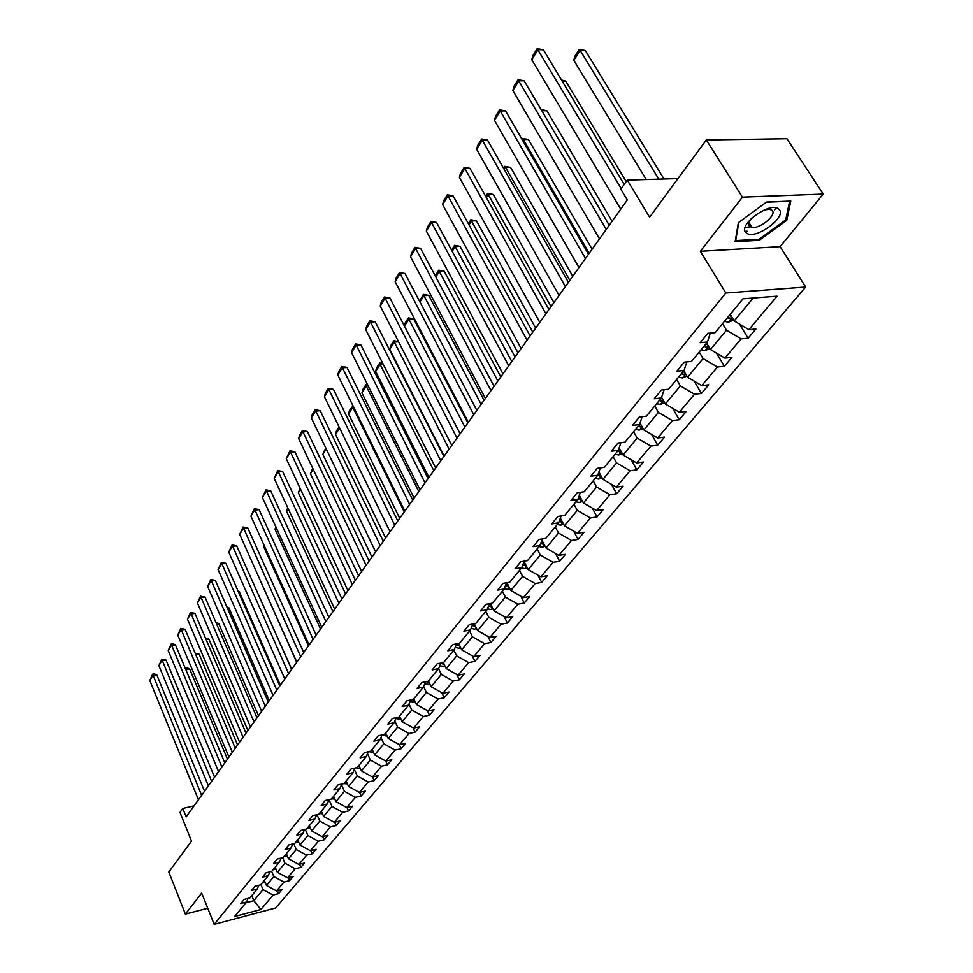 <?xml version="1.0" encoding="UTF-8"?>
<svg xmlns="http://www.w3.org/2000/svg" width="973" height="973" viewBox="0 0 973 973"><rect width="100%" height="100%" fill="white"/><g stroke="black" fill="none" stroke-linecap="round" stroke-linejoin="round"><path stroke-width="1.46" d="M745.075 227.755L749.453 226.952M750.171 226.745L751.314 226.405M700.353 251.302L780.115 246.668L823.219 194.089L742.435 197.142L700.353 251.302L725.822 293.007L214.194 924.35L201.703 893.105L185.381 914.097L207.76 908.259M185.381 914.097L168.803 872.027L191.523 841.086L179.993 812.419L182.79 808.454L186.184 816.858L627.293 200L620.823 189.188L627.269 180.09L649.599 217.198L706.313 139.954L786.962 138.725L823.219 194.089M742.435 197.142L706.313 139.954M774.654 209.803L775.919 207.833M780.115 246.668L805.68 287.035L275.724 907.943L214.194 924.35M730.2 314.364L734.201 320.944L753.199 298.018M734.201 320.944L748.869 329.652L755.912 329.02L748.128 338.227L739.541 324.106M251.764 895.659L253.831 900.694L263.002 889.626L273.048 895.099L260.934 909.487L234.615 916.493L246.497 902.056L240.805 903.552L244.199 899.405L249.903 897.909L257.225 889.03L251.484 890.514L254.962 886.269L260.715 884.785L268.207 875.688L262.418 877.16L265.982 872.817L271.783 871.346L279.446 862.029L273.62 863.489L277.256 859.05L283.107 857.578L290.963 848.042L285.077 849.502L288.811 844.941L294.71 843.482L302.749 833.715L296.826 835.162L300.645 830.492L306.592 829.045L314.838 819.035L308.855 820.47L312.783 815.678L318.767 814.255L327.22 803.99L321.187 805.413L325.213 800.499L331.258 799.076L339.918 788.556L333.836 789.967L337.959 784.931L344.053 783.533L352.931 772.732L346.814 774.131L351.034 768.974L357.176 767.575L366.298 756.508L360.119 757.882L364.461 752.591L370.652 751.217L380.005 739.845L373.778 741.207L378.229 735.77L384.481 734.408L394.077 722.744L387.801 724.082L392.374 718.5L398.675 717.162L408.538 705.182L402.202 706.507L406.896 700.767L413.257 699.453L423.389 687.133L417.003 688.434L421.832 682.547L428.229 681.246L438.653 668.597L432.207 669.874L437.169 663.817L443.627 662.54L454.342 649.526L447.848 650.779L452.944 644.552L459.463 643.311L470.482 629.92L463.926 631.149L469.181 624.739L475.748 623.523L487.084 609.743L480.48 610.947L485.88 604.342L492.508 603.151L504.184 588.981L497.507 590.137L503.077 583.35L509.767 582.195L521.783 567.587L515.058 568.719L520.786 561.725L527.536 560.606L539.918 545.561L533.131 546.656L539.042 539.431L545.841 538.349L558.611 522.854L551.764 523.9L557.857 516.456L564.717 515.422L577.877 499.429L570.981 500.438L577.269 492.764L584.189 491.766L597.763 475.274L590.806 476.235L597.3 468.317L604.269 467.368L618.293 450.329L611.275 451.253L617.977 443.068L625.007 442.168L639.48 424.581L632.414 425.444L639.334 416.991L646.425 416.152L661.385 397.969L654.257 398.772L661.409 390.039L668.56 389.261L684.031 370.47L676.831 371.2L684.238 362.175L691.45 361.445L707.444 342.01L700.195 342.678L707.858 333.338L715.131 332.681L743.007 298.808L777.038 296.169L748.869 329.652M725.822 293.007L805.68 287.035M706.593 343.043L710.485 349.562L726.515 330.224L741.098 338.872L748.128 338.227M741.098 338.872L724.921 358.1L731.915 357.407L724.386 366.298L716.517 353.126M683.764 370.774L687.558 377.244L703.053 358.538L717.417 367.016L724.386 366.298M717.417 367.016L701.776 385.612L708.709 384.858L701.436 393.457L694.199 381.161M661.567 397.422L665.374 404.014L680.37 385.916L694.515 394.235L701.436 393.457M694.515 394.235L679.373 412.236L686.257 411.409L679.215 419.752L672.574 408.246M640.003 423.073L643.895 429.932L658.417 412.418L672.343 420.579L679.215 419.752M672.343 420.579L657.687 437.996L664.523 437.132L657.699 445.196L651.582 434.432M619.132 447.933L623.097 455.048L637.157 438.069L650.888 446.084L657.699 445.196M650.888 446.084L636.695 462.953L643.469 462.041L636.853 469.85L631.222 459.779M598.918 472.039L602.932 479.373L616.566 462.917L630.103 470.786L636.853 469.85M630.103 470.786L616.335 487.145L623.061 486.172L616.651 493.749L611.458 484.311M579.324 495.427L583.399 502.956L596.607 487.011L609.949 494.734L616.651 493.749M609.949 494.734L596.607 510.594L603.272 509.572L597.057 516.931L592.265 508.076M560.339 518.123L564.437 525.821L577.257 510.363L590.416 517.952L597.057 516.931M590.416 517.952L577.476 533.326L584.08 532.28L578.059 539.419L573.632 531.124M541.925 540.161L546.048 548.03L558.49 533.009L571.455 540.477L578.059 539.419M571.455 540.477L558.903 555.401L565.459 554.318L559.609 561.239L555.522 553.455M524.058 561.567L528.193 569.57L540.27 554.999L553.065 562.333L559.609 561.239M553.065 562.333L540.866 576.831L547.373 575.7L541.693 582.426L537.911 575.128M506.872 582.693L510.849 590.502L522.586 576.344L535.199 583.557L541.693 582.426M535.199 583.557L523.365 597.641L529.811 596.485L524.289 603.017L520.798 596.169M490.331 603.54L494.004 610.837L505.401 597.081L517.855 604.184L524.289 603.017M517.855 604.184L506.349 617.855L512.747 616.675L507.383 623.024L504.136 616.602M474.24 623.79L477.621 630.613L488.701 617.235L500.998 624.216L507.383 623.024M500.998 624.216L489.808 637.51L496.157 636.306L490.939 642.472L487.935 636.451M458.587 643.469L461.701 649.83L472.464 636.829L484.603 643.7L490.939 642.472M484.603 643.7L473.717 656.629L480.017 655.388L474.946 661.397L472.16 655.753M443.335 662.601L446.206 668.536L456.678 655.875L468.658 662.637L474.946 661.397M468.658 662.637L458.076 675.226L464.316 673.961L459.378 679.811L456.811 674.508M428.412 681.039L431.124 686.731L441.328 674.423L453.15 681.076L459.378 679.811M453.15 681.076L442.849 693.311L449.04 692.034L444.235 697.726L441.851 692.764M413.78 698.809L416.444 704.44L426.369 692.46L438.057 699.015L444.235 697.726M438.057 699.015L428.023 710.935L434.165 709.633L429.482 715.167L427.281 710.521M399.538 716.116L402.141 721.698L411.822 710.022L423.352 716.481L429.482 715.167M423.352 716.481L413.586 728.096L419.679 726.77L415.118 732.17L413.075 727.804M385.673 732.973L388.215 738.507L397.641 727.135L409.037 733.496L415.118 732.17M409.037 733.496L399.514 744.807L405.571 743.469L401.119 748.724L399.234 744.649M372.148 749.392L374.654 754.89L383.836 743.798L395.087 750.074L401.119 748.724M395.087 750.074L385.807 761.093L391.815 759.731L387.473 764.863L385.734 761.044M358.964 765.41L361.421 770.859L370.372 760.047L381.489 766.225L387.473 764.863M381.489 766.225L372.452 776.977L378.4 775.603L374.167 780.601L372.525 776.953M346.108 781.027L348.516 786.427L357.249 775.882L368.232 781.976L374.167 780.601M368.232 781.976L359.414 792.46L365.325 791.073L361.202 795.95L359.609 792.411M333.569 796.267L335.928 801.618L344.442 791.341L355.315 797.337L361.202 795.95M355.315 797.337L346.704 807.566L352.567 806.167L348.541 810.923L347.02 807.493M321.333 811.129L323.644 816.432L331.963 806.41L342.703 812.333L348.541 810.923M342.703 812.333L334.298 822.307L340.112 820.896L336.184 825.542L334.724 822.209M309.39 825.651L311.664 830.906L319.776 821.115L330.394 826.953L336.184 825.542M330.394 826.953L322.197 836.695L327.962 835.272L324.131 839.808L322.72 836.561M297.726 839.821L299.952 845.026L307.882 835.466L318.378 841.231L324.131 839.808M318.378 841.231L310.375 850.743L316.091 849.307L312.345 853.735L310.995 850.584M286.342 853.649L288.531 858.818L296.266 849.49L306.641 855.17L312.345 853.735M306.641 855.17L298.833 864.462L304.5 863.015L300.852 867.344L299.538 864.279M275.213 867.174L277.366 872.295L284.919 863.173L295.184 868.792L300.852 867.344M295.184 868.792L287.558 877.865L293.177 876.418L289.613 880.638L288.349 877.658M264.34 880.383L266.456 885.466L273.839 876.551L283.994 882.097L289.613 880.638M283.994 882.097L276.539 890.964L282.121 889.504L278.631 893.628L277.414 890.733M273.048 895.099L278.631 893.628M710.29 333.119L707.444 342.01M722.55 323.656L726.515 330.224M710.485 349.562L724.921 358.1M686.829 361.907L684.031 370.47M699.198 352.031L703.053 358.538M687.558 377.244L701.776 385.612M664.145 389.735L661.385 397.969M676.612 379.47L680.37 385.916M665.374 404.014L679.373 412.236M642.204 416.651L639.48 424.581M654.756 406.033L658.417 412.418M643.895 429.932L657.687 437.996M620.956 442.691L618.293 450.329M633.593 431.744L637.157 438.069M623.097 455.048L636.695 462.953M600.39 467.891L597.763 475.274M613.087 456.653L616.566 462.917M602.932 479.373L616.335 487.145M580.455 492.302L577.877 499.429M593.214 480.796L596.607 487.011M583.399 502.956L596.607 510.594M561.129 515.97L558.611 522.854M573.948 504.209L577.257 510.363M564.437 525.821L577.476 533.326M542.399 538.908L539.918 545.561M555.255 526.916L558.49 533.009M546.048 548.03L558.903 555.401M524.216 561.153L521.783 567.587M537.12 548.954L540.27 554.999M528.193 569.57L540.866 576.831M506.568 582.742L504.184 588.981M519.497 570.36L522.586 576.344M510.849 590.502L523.365 597.641M489.419 603.71L487.084 609.743M502.384 591.146L505.401 597.081M494.004 610.837L506.349 617.855M472.769 624.07L470.482 629.92M485.758 611.36L488.701 617.235M477.621 630.613L489.808 637.51M456.592 643.858L454.342 649.526M469.594 631.003L472.464 636.829M461.701 649.83L473.717 656.629M440.854 663.087L438.653 668.597M453.868 650.11L456.678 655.875M446.206 668.536L458.076 675.226M425.542 681.793L423.389 687.133M438.568 668.694L441.328 674.423M431.124 686.731L442.849 693.311M410.655 699.988L408.538 705.182M423.596 686.622L426.369 692.46M416.444 704.44L428.023 710.935M396.157 717.697L394.077 722.744M409.001 704.038L411.822 710.022M402.141 721.698L413.586 728.096M382.036 734.943L380.005 739.845M394.795 721.005L397.641 727.135M388.215 738.507L399.514 744.807M368.281 751.74L366.298 756.508M380.954 737.546L383.836 743.798M374.654 754.89L385.807 761.093M354.89 768.098L352.931 772.732M367.478 753.674L370.372 760.047M361.421 770.859L372.452 776.977M341.827 784.043L339.918 788.556M354.33 769.412L357.249 775.882M348.516 786.427L359.414 792.46M329.093 799.587L327.22 803.99M341.523 784.761L344.442 791.341M335.928 801.618L346.704 807.566M316.663 814.754L314.838 819.035M329.032 799.733L331.963 806.41M323.644 816.432L334.298 822.307M304.549 829.543L302.749 833.715M316.979 814.681L319.776 821.115M311.664 830.906L322.197 836.695M292.727 843.98L290.963 848.042M305.254 829.373L307.882 835.466M299.952 845.026L310.375 850.743M281.173 858.064L279.446 862.029M293.797 843.713L296.266 849.49M288.531 858.818L298.833 864.462M269.898 871.82L268.207 875.688M282.608 857.7L284.919 863.173M277.366 872.295L287.558 877.865M258.891 885.248L257.225 889.03M271.674 871.37L273.839 876.551M266.456 885.466L276.539 890.964M248.127 898.383L246.497 902.056M194.028 805.899L182.79 808.454M677.962 178.582L627.269 180.09M260.91 884.554L263.002 889.626M245.901 902.774L253.831 900.694L260.934 909.487M735.126 241.657L759.195 240.331L786.743 220.348L790.794 201.083L766.505 202.056L738.385 222.659L735.126 241.657M745.209 231.331L747.179 231.221M758.563 239.334L759.195 240.331M785.904 219.034L786.743 220.348M198.443 799.721L149.781 680.468L152.676 675.749L156.835 674.994L154.306 673.875L152.639 674.18L201.606 795.306M204.525 791.219L156.835 674.994M149.781 680.468L152.639 674.18M227.475 759.135L189.686 668.998L185.843 669.692M265.276 882.633L262.734 882.341M185.344 668.5L187.169 667.892L189.686 668.998M185.588 669.096L185.539 668.183M208.38 785.831L158.891 665.654L161.846 660.849L166.042 660.095L161.81 659.268L211.615 781.307M214.547 777.208L166.042 660.095M158.891 665.654L161.81 659.268M218.548 771.613L168.207 650.523L171.236 645.598L175.456 644.868L172.866 643.737L171.175 644.041L221.856 766.992M224.799 762.868L175.456 644.868M168.207 650.523L171.175 644.041M237.582 744.99L199.161 654.184L195.841 654.78M276.198 869.509L273.535 869.217M274.86 867.6L275.468 867.794M195.232 653.321L199.161 654.184M247.92 730.541L208.842 639.054L206.094 639.529M287.363 856.082L284.578 855.79M285.94 854.124L286.634 854.343M205.473 638.081L208.842 639.054M746.327 232.827C754.489 240.976 788.142 216.565 778.789 209.159C770.762 200.596 736.354 225.809 746.327 232.827M751.752 218.025C748.614 221.795 747.945 224.605 749.733 226.429L751.898 227.329C760.205 229.142 777.536 214.413 771.93 210.229L769.619 209.268L764.316 209.913M775.822 207.821L774.544 209.827M749.502 226.855L745.099 227.658M766.298 202.202L789.626 201.265L785.71 219.934L759.013 239.297L735.697 240.574L738.835 222.331M228.947 757.067L177.731 635.053L180.82 630.018L185.089 629.288L180.747 628.449L232.328 752.336M235.284 748.201L185.089 629.288M177.731 635.053L180.747 628.449M258.49 715.751L218.73 623.584L216.59 623.948M298.796 842.326L295.889 842.046M297.288 840.344L298.054 840.587M215.957 622.501L218.73 623.584M239.589 742.18L187.473 619.217L190.635 614.072L194.928 613.367L190.55 612.516L243.055 737.339M246.023 733.18L194.928 613.367M187.473 619.217L190.55 612.516M269.302 700.621L228.85 607.76L227.341 608.016M310.484 828.254L307.48 827.974M308.903 826.235L309.755 826.491M226.867 606.933L228.85 607.76M250.487 726.94L197.434 603.029L200.681 597.763L205.011 597.069L200.572 596.206L254.038 721.978M257.018 717.819L205.011 597.069M197.434 603.029L200.572 596.206M280.382 685.138L239.2 591.584L238.361 591.718M322.477 813.817L319.339 813.562M320.798 811.786L321.735 812.066M238.105 591.122L239.2 591.584M261.652 711.336L207.626 586.464L210.946 581.063L215.313 580.382L210.825 579.519L265.288 706.252M268.268 702.068L215.313 580.382M207.626 586.464L210.825 579.519M291.705 669.29L249.66 575.043M334.785 799.015L331.489 798.797M332.985 796.972L334.019 797.288M273.085 695.342L218.074 569.497L221.467 563.975L225.87 563.318L221.333 562.443L276.806 690.137M279.798 685.941L225.87 563.318M218.074 569.497L221.333 562.443M347.373 783.861L343.749 783.606M296.68 662.358L252.919 563.926M345.476 781.805L346.607 782.134M284.797 678.959L228.752 552.129L232.243 546.473L236.67 545.829L232.085 544.953L288.616 673.632M291.62 669.424L236.67 545.829M228.752 552.129L232.085 544.953M360.278 768.317L355.996 767.843M308.465 645.865L263.817 546.984L264.206 545.549M358.271 766.262L359.499 766.615M264.425 546.023L263.817 546.984M296.801 662.175L239.699 534.347L243.262 528.558L247.75 527.925L243.092 527.038L300.718 656.702M303.734 652.482L247.75 527.925M239.699 534.347L243.092 527.038M309.11 644.965L250.912 516.128L254.573 510.193L259.086 509.584L254.367 508.684L313.124 639.346M316.152 635.114L259.086 509.584M250.912 516.128L254.367 508.684M321.735 627.305L262.406 497.458L266.152 491.377L270.701 490.793L265.933 489.881L325.846 621.552M328.886 617.308L270.701 490.793M262.406 497.458L265.933 489.881M334.688 609.195L274.191 478.315L278.023 472.087L282.62 471.516L277.779 470.604L338.908 603.284M341.949 599.04L282.62 471.516M274.191 478.315L277.779 470.604M347.981 590.611L286.269 458.697L290.197 452.299L294.831 451.752L289.93 450.84L352.311 584.542M355.364 580.285L294.831 451.752M286.269 458.697L289.93 450.84M361.628 571.528L298.65 438.568L302.688 432L307.359 431.489L302.396 430.553L366.079 565.301M369.132 561.032L307.359 431.489M298.65 438.568L299.575 435.15L302.396 430.553M375.639 551.922L311.36 417.916L315.507 411.178L320.214 410.691L315.191 409.742L380.212 545.537M383.265 541.256L320.214 410.691M311.36 417.916L312.297 414.462L315.191 409.742M390.039 531.793L324.41 396.716L328.667 389.808L333.423 389.334L328.327 388.385L394.734 525.225M397.799 520.932L333.423 389.334M324.41 396.716L325.347 393.226L328.327 388.385M404.829 511.105L337.801 374.946L342.168 367.855L346.972 367.417L341.803 366.456L409.657 504.355M412.722 500.061L346.972 367.417M337.801 374.946L338.75 371.431L341.803 366.456M420.044 489.833L351.557 352.603L356.045 345.306L360.886 344.904L355.656 343.931L425.006 482.888M428.084 478.594L360.886 344.904M351.557 352.603L352.506 349.039L355.656 343.931M373.51 752.384L368.597 751.667M320.531 628.984L275.055 529.336L275.773 526.697M371.394 750.317L372.732 750.694M276.174 527.585L275.055 529.336M387.084 736.05L381.89 735.284M332.912 611.676L286.561 511.275L287.716 507.59M384.846 733.958L386.305 734.36M288.215 508.672L286.561 511.275M401.022 719.29L395.768 718.633M345.597 593.944L298.358 492.764L300.061 488.191M398.638 717.174L400.244 717.612M300.572 489.285L298.358 492.764M415.325 702.08L410.022 701.545M358.599 575.761L310.436 473.79L312.722 468.281M412.199 699.672L414.534 700.414M313.245 469.387L310.436 473.79M430.017 684.42L424.654 683.995M371.941 557.103L322.829 454.355L325.724 447.86M426.186 681.659L429.166 682.754L428.363 681.088M326.259 448.967L322.829 454.355M445.111 666.274L439.699 665.982M385.624 537.96L335.527 434.42L336.415 431.039L339.066 426.879M440.781 663.27L444.308 664.62M339.613 427.998L335.527 434.42M353.686 407.213L352.798 407.298L404.257 511.895M460.618 647.629L459.134 648.225L455.157 647.471M399.684 518.305L348.553 413.963L349.453 410.557L353.004 405.826M458.842 643.992L458.003 643.579M456.252 644.698L459.803 645.975M352.421 405.887L352.798 407.298L348.553 413.963M368.208 385.953L366.274 386.147L418.816 491.547M476.563 628.473L474.897 629.142L471.054 628.449M414.109 498.127L361.92 392.983L362.82 389.541L365.872 384.749L367.526 384.59M474.751 624.824L473.219 623.985M472.173 625.603L475.736 626.794M365.872 384.749L366.274 386.147L361.92 392.983M383.167 364.145L380.115 364.425L433.763 470.64M492.958 608.77L491.11 609.512L487.412 608.891M428.923 477.402L375.639 371.443L376.551 367.976L379.677 363.051L382.73 363.294M491.122 605.109L489.273 604.087M488.543 605.984L492.107 607.079M379.677 363.051L380.115 364.425L375.639 371.443M398.577 341.766L394.32 342.119L449.125 449.161M509.828 588.507L507.772 589.334L504.257 588.774M444.15 456.106L389.723 349.331L390.635 345.829L393.858 340.769L398.456 341.535M507.967 584.834L506.142 583.861M505.388 585.807L508.964 586.792M393.858 340.769L394.32 342.119L389.723 349.331M435.685 467.952L365.702 329.628L370.312 322.136L375.189 321.759L369.874 320.786L440.793 460.813M443.87 456.507L375.189 321.759M365.702 329.628L366.651 326.028L369.874 320.786M467.855 422.963L413.659 318.852L408.915 319.217L464.912 427.074M527.196 567.648L524.921 568.56L521.431 568.013M525.298 563.963L523.498 563.051M522.744 565.033L526.296 565.909M404.367 325.967L405.109 323.072L408.417 317.891L408.915 319.217L404.476 326.174M408.417 317.891L413.659 318.852M451.788 445.439L380.224 306.021L384.967 298.31L389.893 297.981L384.505 296.996L457.042 438.081M460.12 433.788L389.893 297.981M380.224 306.021L381.185 302.384L384.505 296.996M484.104 400.244L428.704 295.342L423.912 295.67L481.161 404.367M545.087 546.181L542.581 547.179L539.054 546.607M543.153 542.484L541.377 541.62M540.623 543.664L544.15 544.394M419.582 301.277L423.377 294.369L423.912 295.67L419.922 301.934M423.377 294.369L428.704 295.342M468.354 422.27L395.172 281.744L400.049 273.827L405.011 273.522L399.55 272.525L473.766 414.693M476.843 410.399L405.011 273.522M395.172 281.744L396.133 278.071L399.55 272.525M500.803 376.892L444.162 271.187L439.322 271.479L497.872 380.99M563.513 524.07L560.752 525.165L557.201 524.569M561.543 520.36L559.816 519.558M559.049 521.65L562.528 522.233M435.223 275.87L438.762 270.202L439.322 271.479L435.819 276.977M438.762 270.202L444.162 271.187M485.418 398.407L410.533 256.775L415.556 248.626L420.567 248.358L415.021 247.349L490.988 390.611M494.065 386.317L420.567 248.358M410.533 256.775L411.506 253.065L415.021 247.349M518.001 352.846L460.059 246.339L455.182 246.583L515.07 356.945M582.499 501.29L579.482 502.482L575.882 501.849M580.492 497.568L578.826 496.826M578.047 498.967L581.477 499.392M451.533 250.122L454.573 245.342L455.182 246.583L452.177 251.302M454.573 245.342L460.059 246.339M502.992 373.827L426.344 231.075L431.513 222.683L436.573 222.476L430.942 221.443L508.745 365.787M511.81 361.506L436.573 222.476M426.344 231.075L427.329 227.329L430.942 221.443M535.697 328.083L476.405 220.774L471.491 220.98L532.778 332.182M602.08 477.804L598.796 479.105L595.148 478.448M600.037 474.082L598.431 473.401M597.544 475.542L600.998 475.833M468.366 223.656L470.847 219.764L471.491 220.98L469.022 224.848M470.847 219.764L476.405 220.774M521.114 348.492L442.63 204.622L447.945 195.987L453.053 195.816L447.337 194.782L527.038 340.197M530.103 335.928L453.053 195.816M442.63 204.622L443.615 200.827L447.337 194.782M553.941 302.579L493.238 194.466L488.276 194.636L551.022 306.665M622.282 453.588L618.694 454.999L615.021 454.306M620.202 449.842L618.67 449.246M617.478 451.314L621.139 451.521M485.709 196.4L487.595 193.445L488.276 194.636L486.378 197.604M487.595 193.445L493.238 194.466M539.796 322.355L459.402 177.378L464.875 168.475L470.032 168.353L464.218 167.307L545.914 313.817M548.954 309.548L470.032 168.353M459.402 177.378L460.387 173.547L464.218 167.307M572.732 276.308L510.557 167.38L505.559 167.502L569.813 280.382M643.129 428.594L639.237 430.127L635.515 429.397M641.012 424.848L639.577 424.313M638.057 426.32L641.912 426.429M503.588 168.305L504.829 166.347L505.559 167.502L504.269 169.521M504.829 166.347L510.557 167.38M559.074 295.403L476.673 149.307L482.328 140.124L487.522 140.051L481.623 138.993L565.386 286.585M568.414 282.328L487.522 140.051M476.673 149.307L477.67 145.427L481.623 138.993M592.107 249.21L528.412 139.48L523.365 139.553L589.2 253.272M664.668 402.798L660.436 404.452L656.678 403.698M662.504 399.039L660.959 398.492M659.305 400.511L661.372 401.168L663.355 400.511M522.014 139.334L522.586 138.434L523.365 139.553L522.72 140.55M522.586 138.434L528.412 139.48M578.971 267.587L494.491 120.372L500.317 110.898L505.559 110.886L499.563 109.815L585.478 258.477M588.507 254.245L505.559 110.886M494.491 120.372L495.488 116.444L499.563 109.815M612.09 221.26L546.802 110.727L541.803 110.74M686.914 376.15L682.328 377.938L678.534 377.147M684.712 372.379L682.961 371.771M681.234 373.851L683.326 374.544L685.491 373.729M541.17 109.669L546.802 110.727M599.514 238.847L512.856 90.525L518.864 80.759L524.155 80.795L518.062 79.713L606.24 229.446M609.256 225.225L524.155 80.795M512.856 90.525L513.866 86.548L518.062 79.713M626.198 181.598L565.763 81.087L562.151 81.063M709.925 348.614L704.951 350.535L701.107 349.708M707.663 344.831L705.68 344.15M703.905 346.303L706.033 347.02L708.368 346.023M561.53 80.029L565.763 81.087M620.738 209.159L531.805 59.718L538.02 49.647L543.348 49.745L537.157 48.65L621.224 188.628M624.192 184.42L543.348 49.745M531.805 59.718L532.827 55.704L537.157 48.65M664.012 178.996L585.32 50.511L580.139 50.414L658.794 179.154M733.715 320.153L728.339 322.221L724.447 321.345M646.206 179.518L573.827 60.338L574.8 56.385L579.215 49.441L585.32 50.511M731.331 316.334L729.178 315.593M727.354 317.83L729.495 318.56L732.012 317.344M579.215 49.441L580.139 50.414L573.827 60.338M400.28 719.594L400.852 718.913M414.449 702.445L415.118 701.63M428.984 684.834L429.762 683.885M443.919 666.76L444.819 665.666M443.177 662.637L444.126 664.608M459.256 648.176L460.278 646.936M458.453 643.822L459.499 645.963M475.019 629.093L476.174 627.694M474.192 624.569L475.298 626.794M491.231 609.463L492.52 607.894M490.38 604.768L491.547 607.103M507.894 589.285L509.341 587.534M507.018 584.408L508.259 586.828M525.043 568.512L526.648 566.578M524.143 563.44L525.456 565.982M542.703 547.13L544.466 545.002M541.766 541.852L543.153 544.515M560.886 525.116L562.82 522.769M559.901 519.618L561.385 522.404M579.616 502.433L581.732 499.867M578.753 497.008L580.176 499.636M598.93 479.057L601.229 476.259M598.273 473.851L599.538 476.15M618.84 454.938L621.346 451.91M618.414 449.988L619.497 451.946M639.37 430.066L642.095 426.77M639.054 425.104L640.1 426.965M660.582 404.391L663.525 400.815M660.29 399.307L661.372 401.168M682.474 377.889L685.661 374.009M682.231 372.647L683.326 374.544M705.097 350.487L708.551 346.315M704.89 345.111L706.033 347.02M728.485 322.16L732.207 317.66M728.327 316.639L729.495 318.56M748.955 222.659L751.898 227.329M769.011 208.307L769.619 209.268"/></g></svg>
